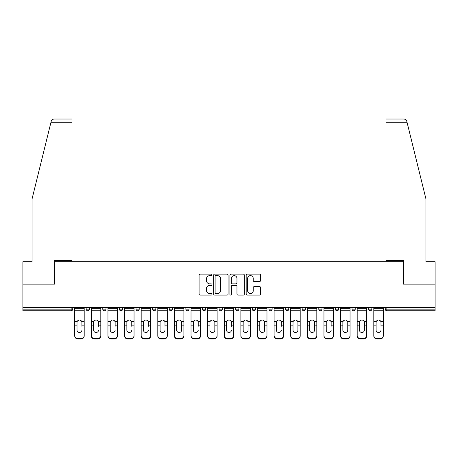 <?xml version="1.0" encoding="UTF-8"?>
<svg xmlns="http://www.w3.org/2000/svg" width="458" height="458" viewBox="0 0 458 458"><rect width="100%" height="100%" fill="white"/><g stroke="black" fill="none" stroke-linecap="round" stroke-linejoin="round"><path stroke-width="0.69" d="M211.957 274.874A0.733 0.733 0 0 0 211.23 274.142L200.117 274.142A1.048 1.048 0 0 0 199.075 275.189L199.075 294.007A1.048 1.048 0 0 0 200.117 295.055L211.23 295.055A0.733 0.733 0 0 0 211.957 294.322A0.733 0.733 0 0 0 211.23 293.589L209.787 293.589A3.343 3.343 0 0 1 206.444 290.246L206.444 288.677A3.343 3.343 0 0 1 209.787 285.328L211.23 285.328A0.733 0.733 0 0 0 211.957 284.601A0.733 0.733 0 0 0 211.23 283.868L209.787 283.868A3.343 3.343 0 0 1 206.444 280.519L206.444 278.951A3.343 3.343 0 0 1 209.787 275.607L211.23 275.607A0.733 0.733 0 0 0 211.957 274.874M259.554 281.515A1.048 1.048 0 0 0 260.602 280.468L260.602 275.189A1.048 1.048 0 0 0 259.554 274.142L247.217 274.142A1.048 1.048 0 0 0 246.169 275.189L246.169 294.007A1.048 1.048 0 0 0 247.217 295.055L259.554 295.055A1.048 1.048 0 0 0 260.602 294.007L260.602 287.63A1.048 1.048 0 0 0 259.554 286.588L254.276 286.588A1.048 1.048 0 0 0 253.228 287.63L253.228 290.796A2.8 2.8 0 0 1 250.434 293.589A2.8 2.8 0 0 1 247.635 290.796L247.635 278.407A2.8 2.8 0 0 1 250.434 275.607A2.8 2.8 0 0 1 253.228 278.407L253.228 280.468A1.048 1.048 0 0 0 254.276 281.515L259.554 281.515M50.975 122.223L51.164 121.456C51.651 119.944 52.681 119.137 54.267 119.028L72.003 119.028L72.003 122.223L50.975 122.223L32.06 198.909L32.06 261.753L22.9 261.753L22.9 284.12L54.639 284.12L54.639 261.753L403.361 261.753L403.361 284.12L435.1 284.12L435.1 307.444L22.9 307.444L22.9 309.15L71.15 309.15L71.15 307.444M72.003 122.223L72.003 260.367L54.536 260.367L54.536 284.12L22.9 284.12L22.9 307.444M228.084 275.189A1.048 1.048 0 0 0 227.042 274.142L214.705 274.142A1.048 1.048 0 0 0 213.657 275.189L213.657 294.007A1.048 1.048 0 0 0 214.705 295.055L227.042 295.055A1.048 1.048 0 0 0 228.084 294.007L228.084 275.189M230.958 274.142L243.295 274.142A1.048 1.048 0 0 1 244.343 275.189L244.343 294.007A1.048 1.048 0 0 1 243.295 295.055L238.017 295.055A1.048 1.048 0 0 1 236.969 294.007L236.969 286.376A1.048 1.048 0 0 0 235.927 285.328L232.424 285.328A1.048 1.048 0 0 0 231.376 286.376L231.376 294.322A0.733 0.733 0 0 1 230.649 295.055A0.733 0.733 0 0 1 229.916 294.322L229.916 275.189A1.048 1.048 0 0 1 230.958 274.142M71.15 310.747A1.597 1.597 0 0 0 72.748 309.15L71.15 309.15L71.15 310.747A1.597 1.597 0 0 0 72.748 309.15L72.748 307.444L72.748 309.15A1.597 1.597 0 0 1 71.15 310.747L22.9 310.747L22.9 309.15M435.1 307.444L435.1 310.747L386.85 310.747A1.597 1.597 0 0 1 385.252 309.15L385.252 307.444M86.167 307.444L86.167 309.15L86.167 307.444M87.764 310.747A1.597 1.597 0 0 1 86.167 309.15A1.597 1.597 0 0 0 87.764 310.747A1.597 1.597 0 0 0 89.362 309.15L89.362 307.444L89.362 309.15A1.597 1.597 0 0 1 87.764 310.747A1.597 1.597 0 0 1 86.167 309.15L89.362 309.15A1.597 1.597 0 0 1 87.764 310.747M102.781 307.444L102.781 309.15L102.781 307.444M105.981 307.444L105.981 309.15L105.981 307.444M119.401 309.15A1.597 1.597 0 0 0 120.998 310.747A1.597 1.597 0 0 0 122.595 309.15A1.597 1.597 0 0 1 120.998 310.747A1.597 1.597 0 0 0 122.595 309.15L122.595 307.444L122.595 309.15L119.401 309.15A1.597 1.597 0 0 0 120.998 310.747A1.597 1.597 0 0 1 119.401 309.15L119.401 307.444M136.015 309.15A1.597 1.597 0 0 0 137.612 310.747A1.597 1.597 0 0 0 139.209 309.15A1.597 1.597 0 0 1 137.612 310.747A1.597 1.597 0 0 0 139.209 309.15L139.209 307.444L139.209 309.15L136.015 309.15A1.597 1.597 0 0 0 137.612 310.747A1.597 1.597 0 0 1 136.015 309.15L136.015 307.444M152.629 309.15A1.597 1.597 0 0 0 154.231 310.747A1.597 1.597 0 0 0 155.829 309.15A1.597 1.597 0 0 1 154.231 310.747A1.597 1.597 0 0 0 155.829 309.15L155.829 307.444L155.829 309.15L152.629 309.15A1.597 1.597 0 0 0 154.231 310.747A1.597 1.597 0 0 1 152.629 309.15L152.629 307.444M169.248 309.15A1.597 1.597 0 0 0 170.845 310.747A1.597 1.597 0 0 0 172.443 309.15L172.443 307.444L172.443 309.15L169.248 309.15A1.597 1.597 0 0 0 170.845 310.747A1.597 1.597 0 0 1 169.248 309.15L169.248 307.444M185.862 307.444L185.862 309.15L185.862 307.444M189.057 307.444L189.057 309.15L189.057 307.444M202.476 307.444L202.476 309.15L202.476 307.444M205.676 307.444L205.676 309.15L205.676 307.444M219.096 307.444L219.096 309.15L219.096 307.444M222.29 307.444L222.29 309.15L222.29 307.444M235.71 307.444L235.71 309.15L235.71 307.444M238.904 307.444L238.904 309.15L238.904 307.444M255.524 307.444L255.524 309.15A1.597 1.597 0 0 1 253.921 310.747A1.597 1.597 0 0 1 252.324 309.15L252.324 307.444M268.943 307.444L268.943 309.15L268.943 307.444M272.138 307.444L272.138 309.15L272.138 307.444M285.557 307.444L285.557 309.15L285.557 307.444M288.752 307.444L288.752 309.15A1.597 1.597 0 0 1 287.155 310.747A1.597 1.597 0 0 1 285.557 309.15A1.597 1.597 0 0 0 287.155 310.747A1.597 1.597 0 0 1 285.557 309.15L288.752 309.15A1.597 1.597 0 0 1 287.155 310.747M305.371 307.444L305.371 309.15A1.597 1.597 0 0 1 303.769 310.747A1.597 1.597 0 0 1 302.171 309.15L302.171 307.444M321.985 307.444L321.985 309.15A1.597 1.597 0 0 1 320.388 310.747A1.597 1.597 0 0 1 318.791 309.15L318.791 307.444M338.599 307.444L338.599 309.15A1.597 1.597 0 0 1 337.002 310.747A1.597 1.597 0 0 1 335.405 309.15L335.405 307.444M355.219 307.444L355.219 309.15A1.597 1.597 0 0 1 353.616 310.747A1.597 1.597 0 0 1 352.019 309.15L352.019 307.444M371.833 307.444L371.833 309.15A1.597 1.597 0 0 1 370.236 310.747A1.597 1.597 0 0 1 368.638 309.15L368.638 307.444M104.384 310.747A1.597 1.597 0 0 1 102.781 309.15A1.597 1.597 0 0 0 104.384 310.747A1.597 1.597 0 0 0 105.981 309.15A1.597 1.597 0 0 1 104.384 310.747A1.597 1.597 0 0 1 102.781 309.15L105.981 309.15A1.597 1.597 0 0 1 104.384 310.747M187.459 310.747A1.597 1.597 0 0 1 185.862 309.15A1.597 1.597 0 0 0 187.459 310.747A1.597 1.597 0 0 0 189.057 309.15A1.597 1.597 0 0 1 187.459 310.747A1.597 1.597 0 0 1 185.862 309.15L189.057 309.15M204.079 310.747A1.597 1.597 0 0 1 202.476 309.15L205.676 309.15A1.597 1.597 0 0 1 204.079 310.747A1.597 1.597 0 0 0 205.676 309.15M220.693 310.747A1.597 1.597 0 0 1 219.096 309.15A1.597 1.597 0 0 0 220.693 310.747A1.597 1.597 0 0 0 222.29 309.15A1.597 1.597 0 0 1 220.693 310.747A1.597 1.597 0 0 1 219.096 309.15L222.29 309.15M237.307 310.747A1.597 1.597 0 0 1 235.71 309.15A1.597 1.597 0 0 0 237.307 310.747A1.597 1.597 0 0 0 238.904 309.15A1.597 1.597 0 0 1 237.307 310.747A1.597 1.597 0 0 1 235.71 309.15L238.904 309.15A1.597 1.597 0 0 1 237.307 310.747M270.541 310.747A1.597 1.597 0 0 1 268.943 309.15L272.138 309.15A1.597 1.597 0 0 1 270.541 310.747A1.597 1.597 0 0 0 272.138 309.15M215.855 275.607A0.733 0.733 0 0 0 215.123 276.34L215.123 292.857A0.733 0.733 0 0 0 215.855 293.589L217.367 293.589A3.343 3.343 0 0 0 220.716 290.246L220.716 278.951A3.343 3.343 0 0 0 217.367 275.607L215.855 275.607M236.969 278.458A2.8 2.8 0 0 0 234.175 275.659A2.8 2.8 0 0 0 231.376 278.458L231.376 282.821A1.048 1.048 0 0 0 232.424 283.868L235.927 283.868A1.048 1.048 0 0 0 236.969 282.821L236.969 278.458M81.908 322.438L81.908 325.844L84.198 325.844L84.198 307.444M74.717 326.296L74.717 335.949L74.717 321.499L77.202 321.499L77.007 322.438L77.202 321.499A2.45 2.347 0 0 1 81.713 321.499L84.198 321.499M81.908 326.296L81.908 325.844M79.457 332.479A2.45 2.319 180 0 0 81.908 330.161A2.45 2.319 180 0 1 79.457 332.479A2.45 2.319 180 0 1 77.007 330.161L77.007 322.438M84.198 335.502L84.198 335.949A3.195 3.023 180 0 1 81.003 338.972L81.003 338.525A3.195 3.023 0 0 0 84.198 335.502L84.198 325.844M74.717 335.502A3.195 3.023 0 0 0 77.912 338.525L77.912 338.972L81.003 338.972M77.912 338.972A3.195 3.023 180 0 1 74.717 335.949M77.912 338.525L81.003 338.525M74.717 321.499L74.717 307.444M72.003 119.028L59.219 119.028L72.003 119.028M51.164 121.456C51.462 120.597 51.462 120.597 51.164 121.456C51.462 120.597 51.462 120.597 51.164 121.456M407.025 122.223L406.836 121.456C406.538 120.597 406.538 120.597 406.836 121.456C406.538 120.597 406.538 120.597 406.836 121.456C406.349 119.944 405.319 119.137 403.733 119.028L385.997 119.028L385.997 260.367L403.464 260.367L403.464 284.12L435.1 284.12L435.1 261.753L425.94 261.753L425.94 198.909L407.025 122.223L385.997 122.223M98.522 322.438L98.522 325.844L100.812 325.844L100.812 307.444M91.331 326.296L91.331 335.949L91.331 321.499L93.821 321.499L93.621 322.438L93.821 321.499A2.45 2.347 0 0 1 98.327 321.499L100.812 321.499M98.522 326.296L98.522 325.844M96.071 332.479A2.45 2.319 180 0 0 98.522 330.161A2.45 2.319 180 0 1 96.071 332.479A2.45 2.319 180 0 1 93.621 330.161L93.621 322.438M115.141 322.438L115.141 325.844L117.431 325.844L117.431 307.444M107.951 326.296L107.951 335.949L107.951 321.499L110.435 321.499L110.241 322.438L110.435 321.499A2.45 2.347 0 0 1 114.947 321.499L117.431 321.499M117.431 335.949L117.431 335.502L117.431 335.949A3.195 3.023 180 0 1 114.231 338.972L114.231 338.525A3.195 3.023 0 0 0 117.431 335.502L117.431 325.844M115.141 326.296L115.141 325.844M112.691 332.479A2.45 2.319 180 0 0 115.141 330.161A2.45 2.319 180 0 1 112.691 332.479A2.45 2.319 180 0 1 110.241 330.161L110.241 322.438M131.755 322.438L131.755 325.844L134.045 325.844L134.045 307.444M124.565 326.296L124.565 335.949L124.565 321.499L127.049 321.499L126.855 322.438L127.049 321.499A2.45 2.347 0 0 1 131.561 321.499L134.045 321.499M134.045 335.949L134.045 335.502L134.045 335.949A3.195 3.023 180 0 1 130.851 338.972L130.851 338.525A3.195 3.023 0 0 0 134.045 335.502L134.045 325.844M131.755 326.296L131.755 325.844M129.305 332.479A2.45 2.319 180 0 0 131.755 330.161A2.45 2.319 180 0 1 129.305 332.479A2.45 2.319 180 0 1 126.855 330.161L126.855 322.438M148.369 322.438L148.369 325.844L150.659 325.844L150.659 307.444M141.178 326.296L141.178 335.949L141.178 321.499L143.669 321.499L143.469 322.438L143.669 321.499A2.45 2.347 0 0 1 148.174 321.499L150.659 321.499M148.369 326.296L148.369 325.844M145.919 332.479A2.45 2.319 180 0 0 148.369 330.161A2.45 2.319 180 0 1 145.919 332.479A2.45 2.319 180 0 1 143.469 330.161L143.469 322.438M164.989 322.438L164.989 325.844L167.279 325.844L167.279 307.444M157.798 326.296L157.798 335.949L157.798 321.499L160.283 321.499L160.088 322.438L160.283 321.499A2.45 2.347 0 0 1 164.788 321.499L167.279 321.499M167.279 335.949L167.279 335.502L167.279 335.949A3.195 3.023 180 0 1 164.079 338.972L164.079 338.525A3.195 3.023 0 0 0 167.279 335.502L167.279 325.844M164.989 326.296L164.989 325.844M162.538 332.479A2.45 2.319 180 0 0 164.989 330.161A2.45 2.319 180 0 1 162.538 332.479A2.45 2.319 180 0 1 160.088 330.161L160.088 322.438M100.812 335.502L100.812 335.949A3.195 3.023 180 0 1 97.617 338.972L97.617 338.525A3.195 3.023 0 0 0 100.812 335.502L100.812 325.844M91.331 335.502A3.195 3.023 0 0 0 94.531 338.525L94.531 338.972L97.617 338.972M94.531 338.972A3.195 3.023 180 0 1 91.331 335.949M94.531 338.525L97.617 338.525M91.331 321.499L91.331 307.444M107.951 335.502A3.195 3.023 0 0 0 111.145 338.525L111.145 338.972L114.231 338.972M111.145 338.972A3.195 3.023 180 0 1 107.951 335.949M111.145 338.525L114.231 338.525M107.951 321.499L107.951 307.444M124.565 335.502A3.195 3.023 0 0 0 127.759 338.525L127.759 338.972L130.851 338.972M127.759 338.972A3.195 3.023 180 0 1 124.565 335.949M127.759 338.525L130.851 338.525M124.565 321.499L124.565 307.444M150.659 335.502L150.659 335.949A3.195 3.023 180 0 1 147.465 338.972L147.465 338.525A3.195 3.023 0 0 0 150.659 335.502L150.659 325.844M141.178 335.502A3.195 3.023 0 0 0 144.379 338.525L144.379 338.972L147.465 338.972M144.379 338.972A3.195 3.023 180 0 1 141.178 335.949M144.379 338.525L147.465 338.525M141.178 321.499L141.178 307.444M157.798 335.502A3.195 3.023 0 0 0 160.993 338.525L160.993 338.972L164.079 338.972M160.993 338.972A3.195 3.023 180 0 1 157.798 335.949M160.993 338.525L164.079 338.525M157.798 321.499L157.798 307.444M181.603 322.438L181.603 325.844L183.893 325.844L183.893 307.444M174.412 326.296L174.412 335.949L174.412 321.499L176.897 321.499L176.702 322.438L176.897 321.499A2.45 2.347 0 0 1 181.408 321.499L183.893 321.499M183.893 326.296L183.893 335.949A3.195 3.023 180 0 1 180.698 338.972L180.698 338.525A3.195 3.023 0 0 0 183.893 335.502L183.893 325.844M181.603 330.161A2.45 2.319 180 0 1 179.152 332.479A2.45 2.319 180 0 1 176.702 330.161A2.45 2.319 180 0 0 179.152 332.479A2.45 2.319 180 0 0 181.603 330.161L181.603 325.844M176.702 330.161L176.702 322.438M174.412 335.502A3.195 3.023 0 0 0 177.607 338.525L177.607 338.972L180.698 338.972M177.607 338.972A3.195 3.023 180 0 1 174.412 335.949M177.607 338.525L180.698 338.525M174.412 321.499L174.412 307.444M183.893 335.502L183.893 335.949M198.217 322.438L198.217 325.844L200.507 325.844L200.507 307.444M191.026 326.296L191.026 335.949L191.026 321.499L193.516 321.499L193.316 322.438L193.516 321.499A2.45 2.347 0 0 1 198.022 321.499L200.507 321.499M200.507 335.949L200.507 335.502L200.507 335.949A3.195 3.023 180 0 1 197.312 338.972L197.312 338.525A3.195 3.023 0 0 0 200.507 335.502L200.507 325.844M198.217 326.296L198.217 325.844M195.766 332.479A2.45 2.319 180 0 0 198.217 330.161A2.45 2.319 180 0 1 195.766 332.479A2.45 2.319 180 0 1 193.316 330.161L193.316 322.438M191.026 335.502A3.195 3.023 0 0 0 194.226 338.525L194.226 338.972L197.312 338.972M194.226 338.972A3.195 3.023 180 0 1 191.026 335.949M194.226 338.525L197.312 338.525M191.026 321.499L191.026 307.444M214.836 322.438L214.836 325.844L217.126 325.844L217.126 307.444M207.646 326.296L207.646 335.949L207.646 321.499L210.13 321.499L209.936 322.438L210.13 321.499A2.45 2.347 0 0 1 214.636 321.499L217.126 321.499M217.126 326.296L217.126 335.949A3.195 3.023 180 0 1 213.926 338.972L213.926 338.525A3.195 3.023 0 0 0 217.126 335.502L217.126 325.844M214.836 330.161A2.45 2.319 180 0 1 212.386 332.479A2.45 2.319 180 0 1 209.936 330.161A2.45 2.319 180 0 0 212.386 332.479A2.45 2.319 180 0 0 214.836 330.161L214.836 325.844M209.936 330.161L209.936 322.438M207.646 335.502A3.195 3.023 0 0 0 210.84 338.525L210.84 338.972L213.926 338.972M210.84 338.972A3.195 3.023 180 0 1 207.646 335.949M210.84 338.525L213.926 338.525M207.646 321.499L207.646 307.444M217.126 335.502L217.126 335.949M231.45 322.438L231.45 325.844L233.74 325.844L233.74 307.444M224.26 326.296L224.26 335.949L224.26 321.499L226.744 321.499L226.55 322.438L226.744 321.499A2.45 2.347 0 0 1 231.256 321.499L233.74 321.499M231.45 326.296L231.45 325.844M229 332.479A2.45 2.319 180 0 0 231.45 330.161A2.45 2.319 180 0 1 229 332.479A2.45 2.319 180 0 1 226.55 330.161L226.55 322.438M233.74 335.502L233.74 335.949A3.195 3.023 180 0 1 230.546 338.972L230.546 338.525A3.195 3.023 0 0 0 233.74 335.502L233.74 325.844M224.26 335.502A3.195 3.023 0 0 0 227.454 338.525L227.454 338.972L230.546 338.972M227.454 338.972A3.195 3.023 180 0 1 224.26 335.949M227.454 338.525L230.546 338.525M224.26 321.499L224.26 307.444M248.064 322.438L248.064 325.844L250.354 325.844L250.354 307.444M240.874 326.296L240.874 335.949L240.874 321.499L243.364 321.499L243.164 322.438L243.364 321.499A2.45 2.347 0 0 1 247.87 321.499L250.354 321.499M250.354 326.296L250.354 335.949A3.195 3.023 180 0 1 247.16 338.972L247.16 338.525A3.195 3.023 0 0 0 250.354 335.502L250.354 325.844M248.064 330.161A2.45 2.319 180 0 1 245.614 332.479A2.45 2.319 180 0 1 243.164 330.161A2.45 2.319 180 0 0 245.614 332.479A2.45 2.319 180 0 0 248.064 330.161L248.064 325.844M243.164 330.161L243.164 322.438M240.874 335.502A3.195 3.023 0 0 0 244.074 338.525L244.074 338.972L247.16 338.972M244.074 338.972A3.195 3.023 180 0 1 240.874 335.949M244.074 338.525L247.16 338.525M240.874 321.499L240.874 307.444M250.354 335.502L250.354 335.949M264.684 322.438L264.684 325.844L266.974 325.844L266.974 307.444M257.493 326.296L257.493 335.949L257.493 321.499L259.978 321.499L259.783 322.438L259.978 321.499A2.45 2.347 0 0 1 264.484 321.499L266.974 321.499M266.974 326.296L266.974 335.949A3.195 3.023 180 0 1 263.774 338.972L263.774 338.525A3.195 3.023 0 0 0 266.974 335.502L266.974 325.844M264.684 330.161A2.45 2.319 180 0 1 262.234 332.479A2.45 2.319 180 0 1 259.783 330.161A2.45 2.319 180 0 0 262.234 332.479A2.45 2.319 180 0 0 264.684 330.161L264.684 325.844M259.783 330.161L259.783 322.438M257.493 335.502A3.195 3.023 0 0 0 260.688 338.525L260.688 338.972L263.774 338.972M260.688 338.972A3.195 3.023 180 0 1 257.493 335.949M260.688 338.525L263.774 338.525M257.493 321.499L257.493 307.444M266.974 335.502L266.974 335.949M281.298 322.438L281.298 325.844L283.588 325.844L283.588 307.444M274.107 326.296L274.107 335.949L274.107 321.499L276.592 321.499L276.397 322.438L276.592 321.499A2.45 2.347 0 0 1 281.103 321.499L283.588 321.499M283.588 335.949L283.588 335.502L283.588 335.949A3.195 3.023 180 0 1 280.393 338.972L280.393 338.525A3.195 3.023 0 0 0 283.588 335.502L283.588 325.844M281.298 326.296L281.298 325.844M278.848 332.479A2.45 2.319 180 0 0 281.298 330.161A2.45 2.319 180 0 1 278.848 332.479A2.45 2.319 180 0 1 276.397 330.161L276.397 322.438M274.107 335.502A3.195 3.023 0 0 0 277.302 338.525L277.302 338.972L280.393 338.972M277.302 338.972A3.195 3.023 180 0 1 274.107 335.949M277.302 338.525L280.393 338.525M274.107 321.499L274.107 307.444M297.912 322.438L297.912 325.844L300.202 325.844L300.202 307.444M290.721 326.296L290.721 335.949L290.721 321.499L293.212 321.499L293.011 322.438L293.212 321.499A2.45 2.347 0 0 1 297.717 321.499L300.202 321.499M300.202 326.296L300.202 335.949A3.195 3.023 180 0 1 297.007 338.972L297.007 338.525A3.195 3.023 0 0 0 300.202 335.502L300.202 325.844M297.912 330.161A2.45 2.319 180 0 1 295.462 332.479A2.45 2.319 180 0 1 293.011 330.161A2.45 2.319 180 0 0 295.462 332.479A2.45 2.319 180 0 0 297.912 330.161L297.912 325.844M293.011 330.161L293.011 322.438M290.721 335.502A3.195 3.023 0 0 0 293.921 338.525L293.921 338.972L297.007 338.972M293.921 338.972A3.195 3.023 180 0 1 290.721 335.949M293.921 338.525L297.007 338.525M290.721 321.499L290.721 307.444M300.202 335.502L300.202 335.949M314.531 322.438L314.531 325.844L316.822 325.844L316.822 307.444M307.341 326.296L307.341 335.949L307.341 321.499L309.826 321.499L309.631 322.438L309.826 321.499A2.45 2.347 0 0 1 314.331 321.499L316.822 321.499M316.822 326.296L316.822 335.949A3.195 3.023 180 0 1 313.621 338.972L313.621 338.525A3.195 3.023 0 0 0 316.822 335.502L316.822 325.844M314.531 330.161A2.45 2.319 180 0 1 312.081 332.479A2.45 2.319 180 0 1 309.631 330.161A2.45 2.319 180 0 0 312.081 332.479A2.45 2.319 180 0 0 314.531 330.161L314.531 325.844M309.631 330.161L309.631 322.438M307.341 335.502A3.195 3.023 0 0 0 310.535 338.525L310.535 338.972L313.621 338.972M310.535 338.972A3.195 3.023 180 0 1 307.341 335.949M310.535 338.525L313.621 338.525M307.341 321.499L307.341 307.444M316.822 335.502L316.822 335.949M331.145 322.438L331.145 325.844L333.435 325.844L333.435 307.444M323.955 326.296L323.955 335.949L323.955 321.499L326.44 321.499L326.245 322.438L326.44 321.499A2.45 2.347 0 0 1 330.951 321.499L333.435 321.499M333.435 335.949L333.435 335.502L333.435 335.949A3.195 3.023 180 0 1 330.241 338.972L330.241 338.525A3.195 3.023 0 0 0 333.435 335.502L333.435 325.844M331.145 326.296L331.145 325.844M328.695 332.479A2.45 2.319 180 0 0 331.145 330.161A2.45 2.319 180 0 1 328.695 332.479A2.45 2.319 180 0 1 326.245 330.161L326.245 322.438M323.955 335.502A3.195 3.023 0 0 0 327.149 338.525L327.149 338.972L330.241 338.972M327.149 338.972A3.195 3.023 180 0 1 323.955 335.949M327.149 338.525L330.241 338.525M323.955 321.499L323.955 307.444M347.759 322.438L347.759 325.844L350.049 325.844L350.049 307.444M340.569 326.296L340.569 335.949L340.569 321.499L343.053 321.499L342.859 322.438L343.053 321.499A2.45 2.347 0 0 1 347.565 321.499L350.049 321.499M350.049 326.296L350.049 335.949A3.195 3.023 180 0 1 346.855 338.972L346.855 338.525A3.195 3.023 0 0 0 350.049 335.502L350.049 325.844M347.759 330.161A2.45 2.319 180 0 1 345.309 332.479A2.45 2.319 180 0 1 342.859 330.161A2.45 2.319 180 0 0 345.309 332.479A2.45 2.319 180 0 0 347.759 330.161L347.759 325.844M342.859 330.161L342.859 322.438M340.569 335.502A3.195 3.023 0 0 0 343.769 338.525L343.769 338.972L346.855 338.972M343.769 338.972A3.195 3.023 180 0 1 340.569 335.949M343.769 338.525L346.855 338.525M340.569 321.499L340.569 307.444M350.049 335.502L350.049 335.949M364.379 322.438L364.379 325.844L366.669 325.844L366.669 307.444M357.188 326.296L357.188 335.949L357.188 321.499L359.673 321.499L359.478 322.438L359.673 321.499A2.45 2.347 0 0 1 364.179 321.499L366.669 321.499M366.669 326.296L366.669 335.949A3.195 3.023 180 0 1 363.469 338.972L363.469 338.525A3.195 3.023 0 0 0 366.669 335.502L366.669 325.844M364.379 330.161A2.45 2.319 180 0 1 361.929 332.479A2.45 2.319 180 0 1 359.478 330.161A2.45 2.319 180 0 0 361.929 332.479A2.45 2.319 180 0 0 364.379 330.161L364.379 325.844M359.478 330.161L359.478 322.438M357.188 335.502A3.195 3.023 0 0 0 360.383 338.525L360.383 338.972L363.469 338.972M360.383 338.972A3.195 3.023 180 0 1 357.188 335.949M360.383 338.525L363.469 338.525M357.188 321.499L357.188 307.444M366.669 335.502L366.669 335.949M380.993 322.438L380.993 325.844L383.283 325.844L383.283 307.444M373.802 326.296L373.802 335.949L373.802 321.499L376.287 321.499L376.092 322.438L376.287 321.499A2.45 2.347 0 0 1 380.798 321.499L383.283 321.499M383.283 335.949L383.283 335.502L383.283 335.949A3.195 3.023 180 0 1 380.088 338.972L380.088 338.525A3.195 3.023 0 0 0 383.283 335.502L383.283 325.844M380.993 326.296L380.993 325.844M378.543 332.479A2.45 2.319 180 0 0 380.993 330.161A2.45 2.319 180 0 1 378.543 332.479A2.45 2.319 180 0 1 376.092 330.161L376.092 322.438M373.802 335.502A3.195 3.023 0 0 0 376.997 338.525L376.997 338.972L380.088 338.972M376.997 338.972A3.195 3.023 180 0 1 373.802 335.949M376.997 338.525L380.088 338.525M373.802 321.499L373.802 307.444M386.85 307.444L386.85 309.15L435.1 309.15M385.252 309.15L386.85 309.15L386.85 310.747M170.845 310.747A1.597 1.597 0 0 0 172.443 309.15M253.921 310.747A1.597 1.597 0 0 0 255.524 309.15L252.324 309.15M303.769 310.747A1.597 1.597 0 0 0 305.371 309.15L302.171 309.15M320.388 310.747A1.597 1.597 0 0 0 321.985 309.15L318.791 309.15M337.002 310.747A1.597 1.597 0 0 0 338.599 309.15L335.405 309.15M353.616 310.747A1.597 1.597 0 0 0 355.219 309.15L352.019 309.15M370.236 310.747A1.597 1.597 0 0 0 371.833 309.15L368.638 309.15M74.717 325.844L77.007 325.844M74.717 310.747L84.198 310.747M74.717 308.326L84.198 308.326M91.331 325.844L93.621 325.844M91.331 310.747L100.812 310.747M91.331 308.326L100.812 308.326M107.951 325.844L110.241 325.844M107.951 310.747L117.431 310.747M107.951 308.326L117.431 308.326M124.565 325.844L126.855 325.844M124.565 310.747L134.045 310.747M124.565 308.326L134.045 308.326M141.178 325.844L143.469 325.844M141.178 310.747L150.659 310.747M141.178 308.326L150.659 308.326M157.798 325.844L160.088 325.844M157.798 310.747L167.279 310.747M157.798 308.326L167.279 308.326M174.412 325.844L176.702 325.844M174.412 310.747L183.893 310.747M174.412 308.326L183.893 308.326M191.026 325.844L193.316 325.844M191.026 310.747L200.507 310.747M191.026 308.326L200.507 308.326M207.646 325.844L209.936 325.844M207.646 310.747L217.126 310.747M207.646 308.326L217.126 308.326M224.26 325.844L226.55 325.844M224.26 310.747L233.74 310.747M224.26 308.326L233.74 308.326M240.874 325.844L243.164 325.844M240.874 310.747L250.354 310.747M240.874 308.326L250.354 308.326M257.493 325.844L259.783 325.844M257.493 310.747L266.974 310.747M257.493 308.326L266.974 308.326M274.107 325.844L276.397 325.844M274.107 310.747L283.588 310.747M274.107 308.326L283.588 308.326M290.721 325.844L293.011 325.844M290.721 310.747L300.202 310.747M290.721 308.326L300.202 308.326M307.341 325.844L309.631 325.844M307.341 310.747L316.822 310.747M307.341 308.326L316.822 308.326M323.955 325.844L326.245 325.844M323.955 310.747L333.435 310.747M323.955 308.326L333.435 308.326M340.569 325.844L342.859 325.844M340.569 310.747L350.049 310.747M340.569 308.326L350.049 308.326M357.188 325.844L359.478 325.844M357.188 310.747L366.669 310.747M357.188 308.326L366.669 308.326M373.802 325.844L376.092 325.844M373.802 310.747L383.283 310.747M373.802 308.326L383.283 308.326"/></g></svg>
